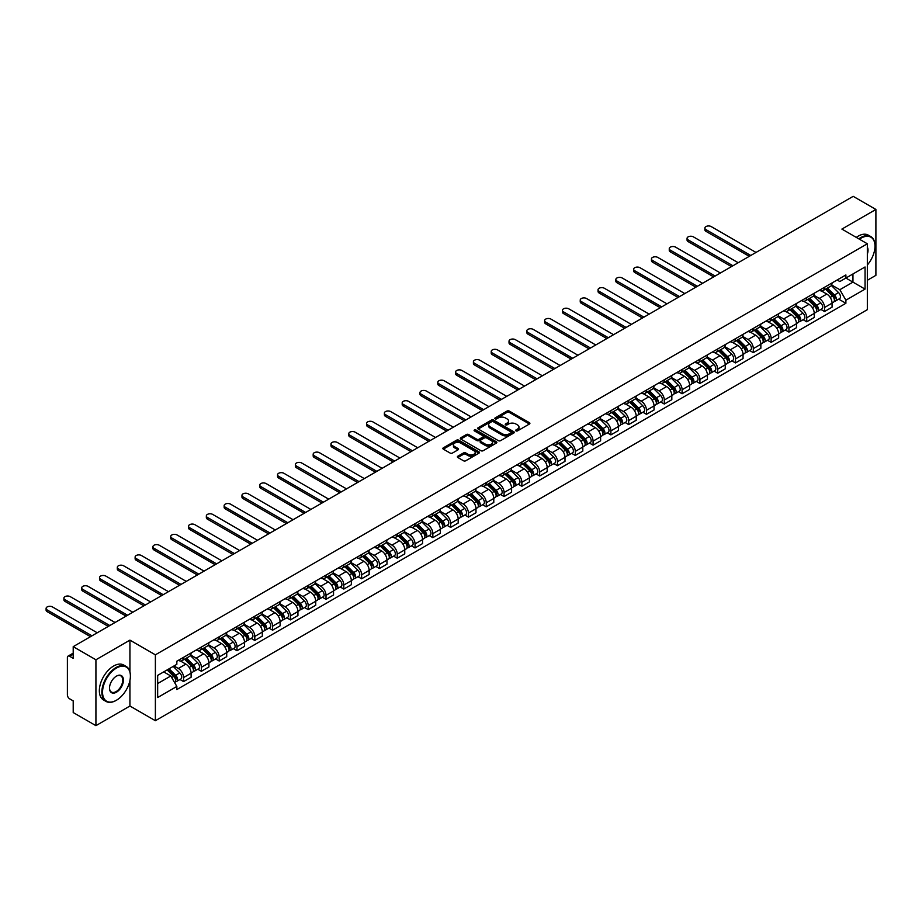 <?xml version="1.0" encoding="UTF-8"?>
<svg xmlns="http://www.w3.org/2000/svg" width="922" height="922" viewBox="0 0 922 922"><rect width="100%" height="100%" fill="white"/><g stroke="black" fill="none" stroke-linecap="round" stroke-linejoin="round"><path stroke-width="1.38" d="M515.963 430.874A1.106 0.645 0 0 0 517.53 430.874L529.435 424.005A1.579 0.91 0 0 0 529.896 423.348A1.579 0.91 0 0 0 529.435 422.702L509.267 411.062A1.579 0.91 0 0 0 507.031 411.062L495.126 417.931A1.106 0.645 0 0 0 496.693 418.842L498.226 417.954A5.071 2.927 0 0 1 505.406 417.954L507.077 418.922A5.071 2.927 0 0 1 508.564 420.997A5.071 2.927 0 0 1 507.077 423.06L505.544 423.947A1.106 0.645 0 0 0 507.112 424.858L508.644 423.97A5.071 2.927 0 0 1 515.824 423.97L517.496 424.938A5.071 2.927 0 0 1 518.982 427.013A5.071 2.927 0 0 1 517.496 429.076L515.963 429.963A1.106 0.645 0 0 0 515.963 430.874L515.963 429.963M457.842 456.206A1.579 0.91 0 0 0 457.381 456.863A1.579 0.91 0 0 0 457.842 457.508L463.501 460.77A1.579 0.91 0 0 0 465.748 460.77L478.967 453.14A1.579 0.91 0 0 0 479.428 452.495A1.579 0.91 0 0 0 478.967 451.849L458.799 440.197A1.579 0.91 0 0 0 456.551 440.197L443.332 447.838A1.579 0.91 0 0 0 442.871 448.484A1.579 0.91 0 0 0 443.332 449.129L450.167 453.071A1.579 0.91 0 0 0 452.414 453.071L458.073 449.809A1.579 0.91 0 0 0 458.534 449.164A1.579 0.91 0 0 0 458.073 448.518L454.684 446.559A4.241 2.443 0 0 1 453.44 444.83A4.241 2.443 0 0 1 456.056 442.572A4.241 2.443 0 0 1 460.677 443.102L473.954 450.766A4.241 2.443 0 0 1 475.187 452.495A4.241 2.443 0 0 1 472.571 454.753A4.241 2.443 0 0 1 467.961 454.223L465.748 452.944A1.579 0.91 0 0 0 463.501 452.944L457.842 456.206L457.842 457.508M155.38 654.827L129.933 640.133L95.923 659.772L73.207 646.656L853.184 196.34L875.9 209.455L841.89 229.082L867.337 243.777L155.38 654.827L155.38 720.716L867.337 309.677L867.337 243.777M498.341 440.658A1.579 0.91 0 0 0 500.588 440.658L513.808 433.017A1.579 0.91 0 0 0 514.269 432.372A1.579 0.91 0 0 0 513.808 431.727L493.639 420.086A1.579 0.91 0 0 0 491.403 420.086L478.184 427.716A1.579 0.91 0 0 0 477.711 428.361A1.579 0.91 0 0 0 478.184 429.018L498.341 440.658M474.761 431.116A1.106 0.645 0 0 1 475.879 431.266L496.359 443.09L483.163 450.708A1.579 0.91 0 0 1 480.927 450.708L460.758 439.068L460.758 437.777A1.579 0.91 0 0 0 460.297 438.423A1.579 0.91 0 0 0 460.758 439.068M460.758 437.777L466.417 434.516A1.579 0.91 0 0 1 468.653 434.516L476.835 439.229A1.579 0.91 0 0 0 479.071 439.229L482.828 437.063A1.579 0.91 0 0 0 483.289 436.417A1.579 0.91 0 0 0 482.828 435.772L474.311 430.851A1.106 0.645 0 0 1 475.879 429.952L496.382 441.788A1.579 0.91 0 0 1 496.843 442.433A1.579 0.91 0 0 1 496.382 443.079L496.382 441.788M95.923 659.772L95.923 725.66L73.207 712.545L73.207 700.881L69.669 698.841A3.227 1.867 -120 0 1 67.387 694.888L67.387 657.593A3.227 1.867 -120 0 1 68.055 656.118L73.207 653.145M867.337 280.288L875.9 275.344L875.9 209.455M95.923 725.66L129.933 706.022L155.38 720.716M73.207 646.656L73.207 658.32L69.669 656.28A3.227 1.867 -120 0 0 68.055 656.118M824.545 287.272A7.422 4.287 60 0 1 823 290.603L830.538 286.258A7.422 4.287 -120 0 0 832.07 282.927M813.849 295.271L819.289 298.405A7.422 4.287 60 0 1 824.545 307.499L832.07 303.154A7.422 4.287 -120 0 0 826.827 294.06L821.433 290.949M832.07 303.154L832.07 307.176L824.545 311.521L820.926 309.435M823 290.603A7.422 4.287 60 0 1 819.347 290.269M824.545 307.499L824.545 311.521M806.738 297.552A7.422 4.287 60 0 1 805.194 300.883L812.731 296.538A7.422 4.287 -120 0 0 814.264 293.208M803.12 319.715L806.738 321.801L814.264 317.456L814.264 313.434A7.422 4.287 -120 0 0 809.02 304.341L803.627 301.229M805.194 300.883A7.422 4.287 60 0 1 801.541 300.549M796.043 305.551L801.483 308.686A7.422 4.287 60 0 1 806.738 317.779L806.738 321.801M788.932 307.833A7.422 4.287 60 0 1 787.388 311.163L794.925 306.819A7.422 4.287 -120 0 0 796.458 303.476M785.325 329.995L788.932 332.081L796.47 327.725L796.47 323.714A7.422 4.287 -120 0 0 791.214 314.621L785.821 311.509M787.388 311.163A7.422 4.287 60 0 1 783.735 310.829M778.237 315.831L783.677 318.966A7.422 4.287 60 0 1 788.932 328.059L788.932 332.081M771.126 318.113A7.422 4.287 60 0 1 769.593 321.444L777.119 317.099A7.422 4.287 -120 0 0 778.664 313.757M767.519 340.276L771.126 342.362L778.664 338.005L778.664 333.995A7.422 4.287 -120 0 0 773.408 324.901L768.014 321.79M769.593 321.444A7.422 4.287 60 0 1 765.928 321.11M760.431 326.1L765.882 329.246A7.422 4.287 60 0 1 771.126 338.339L771.126 342.362M753.32 328.393A7.422 4.287 60 0 1 751.787 331.724L759.313 327.368A7.422 4.287 -120 0 0 760.857 324.037M749.713 350.556L753.32 352.642L760.857 348.286L760.857 344.275A7.422 4.287 -120 0 0 755.602 335.182L750.208 332.058M751.787 331.724A7.422 4.287 60 0 1 748.134 331.39M742.636 336.38L748.076 339.527A7.422 4.287 60 0 1 753.32 348.62L753.32 352.642M735.514 338.674A7.422 4.287 60 0 1 733.981 342.004L741.507 337.648A7.422 4.287 -120 0 0 743.051 334.317M731.907 360.836L735.514 362.922L743.051 358.566L743.051 354.544A7.422 4.287 -120 0 0 737.796 345.45L732.414 342.339M733.981 342.004A7.422 4.287 60 0 1 730.328 341.67M724.83 346.66L730.27 349.807A7.422 4.287 60 0 1 735.514 358.9L735.514 362.922M717.708 348.942A7.422 4.287 60 0 1 716.175 352.285L723.712 347.928A7.422 4.287 -120 0 0 725.245 344.598M714.101 371.117L717.708 373.203L725.245 368.846L725.245 364.824A7.422 4.287 -120 0 0 720.001 355.731L714.608 352.619M716.175 352.285A7.422 4.287 60 0 1 712.522 351.95M707.024 356.941L712.464 360.087A7.422 4.287 60 0 1 717.708 369.18L717.708 373.203M699.913 359.223A7.422 4.287 60 0 1 698.369 362.565L705.906 358.209A7.422 4.287 -120 0 0 707.439 354.878M696.294 381.397L699.913 383.471L707.439 379.126L707.439 375.104A7.422 4.287 -120 0 0 702.195 366.011L696.802 362.899M698.369 362.565A7.422 4.287 60 0 1 694.715 362.231M689.218 367.221L694.658 370.367A7.422 4.287 60 0 1 699.913 379.461L699.913 383.471M682.107 369.503A7.422 4.287 60 0 1 680.563 372.845L688.1 368.489A7.422 4.287 -120 0 0 689.633 365.158M678.488 391.666L682.107 393.752L689.633 389.407L689.633 385.384A7.422 4.287 -120 0 0 684.389 376.291L678.995 373.18M680.563 372.845A7.422 4.287 60 0 1 676.909 372.5M671.412 377.501L676.852 380.648A7.422 4.287 60 0 1 682.107 389.741L682.107 393.752M664.301 379.783A7.422 4.287 60 0 1 662.757 383.114L670.294 378.769A7.422 4.287 -120 0 0 671.827 375.438M660.682 401.946L664.301 404.032L671.827 399.687L671.827 395.665A7.422 4.287 -120 0 0 666.583 386.572L661.189 383.46M662.757 383.114A7.422 4.287 60 0 1 659.103 382.78M653.606 387.782L659.046 390.928A7.422 4.287 60 0 1 664.301 400.021L664.301 404.032M646.495 390.064A7.422 4.287 60 0 1 644.962 393.394L652.488 389.049A7.422 4.287 -120 0 0 654.032 385.719M642.888 412.226L646.495 414.312L654.032 409.967L654.032 405.945A7.422 4.287 -120 0 0 648.777 396.852L643.383 393.74M644.962 393.394A7.422 4.287 60 0 1 641.297 393.06M635.8 398.062L641.239 401.197A7.422 4.287 60 0 1 646.495 410.29L646.495 414.312M628.689 400.344A7.422 4.287 60 0 1 627.156 403.675L634.682 399.33A7.422 4.287 -120 0 0 636.226 395.999M625.081 422.507L628.689 424.593L636.226 420.248L636.226 416.225A7.422 4.287 -120 0 0 630.971 407.132L625.577 404.02M627.156 403.675A7.422 4.287 60 0 1 623.503 403.34M618.005 408.342L623.445 411.477A7.422 4.287 60 0 1 628.689 420.57L628.689 424.593M610.883 410.624A7.422 4.287 60 0 1 609.35 413.955L616.876 409.61A7.422 4.287 -120 0 0 618.42 406.279M607.275 432.787L610.883 434.873L618.42 430.528L618.42 426.506A7.422 4.287 -120 0 0 613.165 417.412L607.771 414.301M609.35 413.955A7.422 4.287 60 0 1 605.696 413.621M600.199 418.623L605.639 421.757A7.422 4.287 60 0 1 610.883 430.851L610.883 434.873M593.077 420.905A7.422 4.287 60 0 1 591.544 424.235L599.081 419.89A7.422 4.287 -120 0 0 600.614 416.56M589.469 443.067L593.077 445.153L600.614 440.808L600.614 436.786A7.422 4.287 -120 0 0 595.358 427.693L589.976 424.581M591.544 424.235A7.422 4.287 60 0 1 587.89 423.901M582.393 428.903L587.833 432.038A7.422 4.287 60 0 1 593.077 441.131L593.077 445.153M575.27 431.185A7.422 4.287 60 0 1 573.738 434.516L581.275 430.171A7.422 4.287 -120 0 0 582.808 426.84M571.663 453.347L575.282 455.433L582.808 451.089L582.808 447.066A7.422 4.287 -120 0 0 577.564 437.973L572.17 434.861M573.738 434.516A7.422 4.287 60 0 1 570.084 434.181M564.587 439.183L570.027 442.318A7.422 4.287 60 0 1 575.282 451.411L575.282 455.433M557.476 441.465A7.422 4.287 60 0 1 555.931 444.796L563.469 440.451A7.422 4.287 -120 0 0 565.002 437.109M553.857 463.628L557.476 465.714L565.002 461.357L565.002 457.347A7.422 4.287 -120 0 0 559.758 448.253L554.364 445.142M555.931 444.796A7.422 4.287 60 0 1 552.278 444.462M546.781 449.452L552.22 452.598A7.422 4.287 60 0 1 557.476 461.692L557.476 465.714M539.67 451.745A7.422 4.287 60 0 1 538.125 455.076L545.663 450.731A7.422 4.287 -120 0 0 547.195 447.389M536.051 473.908L539.67 475.994L547.195 471.638L547.195 467.627A7.422 4.287 -120 0 0 541.952 458.534L536.558 455.422M538.125 455.076A7.422 4.287 60 0 1 534.472 454.742M528.974 459.732L534.414 462.879A7.422 4.287 60 0 1 539.67 471.972L539.67 475.994M521.864 462.026A7.422 4.287 60 0 1 520.319 465.356L527.857 461A7.422 4.287 -120 0 0 529.389 457.669M518.256 484.188L521.864 486.274L529.401 481.918L529.401 477.907A7.422 4.287 -120 0 0 524.145 468.814L518.752 465.691M520.319 465.356A7.422 4.287 60 0 1 516.666 465.022M511.168 470.013L516.608 473.159A7.422 4.287 60 0 1 521.864 482.252L521.864 486.274M504.057 472.306A7.422 4.287 60 0 1 502.525 475.637L510.05 471.28A7.422 4.287 -120 0 0 511.595 467.95M500.45 494.469L504.057 496.555L511.595 492.198L511.595 488.176A7.422 4.287 -120 0 0 506.339 479.083L500.946 475.971M502.525 475.637A7.422 4.287 60 0 1 498.86 475.303M493.362 480.293L498.814 483.439A7.422 4.287 60 0 1 504.057 492.532L504.057 496.555M486.251 482.575A7.422 4.287 60 0 1 484.718 485.917L492.244 481.561A7.422 4.287 -120 0 0 493.789 478.23M482.644 504.749L486.251 506.823L493.789 502.478L493.789 498.456A7.422 4.287 -120 0 0 488.533 489.363L483.14 486.251M484.718 485.917A7.422 4.287 60 0 1 481.065 485.583M475.568 490.573L481.007 493.719A7.422 4.287 60 0 1 486.251 502.813L486.251 506.823M468.445 492.855A7.422 4.287 60 0 1 466.912 496.197L474.438 491.841A7.422 4.287 -120 0 0 475.983 488.51M464.838 515.018L468.445 517.104L475.983 512.759L475.983 508.737A7.422 4.287 -120 0 0 470.727 499.643L465.345 496.532M466.912 496.197A7.422 4.287 60 0 1 463.259 495.863M457.761 500.853L463.201 504A7.422 4.287 60 0 1 468.445 513.093L468.445 517.104M450.639 503.135A7.422 4.287 60 0 1 449.106 506.466L456.644 502.121A7.422 4.287 -120 0 0 458.176 498.79M447.032 525.298L450.639 527.384L458.176 523.039L458.176 519.017A7.422 4.287 -120 0 0 452.921 509.924L447.539 506.812M449.106 506.466A7.422 4.287 60 0 1 445.453 506.132M439.955 511.134L445.395 514.28A7.422 4.287 60 0 1 450.639 523.373L450.639 527.384M432.844 513.416A7.422 4.287 60 0 1 431.3 516.746L438.837 512.402A7.422 4.287 -120 0 0 440.37 509.071M429.226 535.578L432.844 537.664L440.37 533.319L440.37 529.297A7.422 4.287 -120 0 0 435.126 520.204L429.733 517.092M431.3 516.746A7.422 4.287 60 0 1 427.647 516.412M422.149 521.414L427.589 524.549A7.422 4.287 60 0 1 432.844 533.642L432.844 537.664M415.038 523.696A7.422 4.287 60 0 1 413.494 527.027L421.031 522.682A7.422 4.287 -120 0 0 422.564 519.351M411.419 545.859L415.038 547.945L422.564 543.6L422.564 539.577A7.422 4.287 -120 0 0 417.32 530.484L411.927 527.372M413.494 527.027A7.422 4.287 60 0 1 409.841 526.692M404.343 531.694L409.783 534.829A7.422 4.287 60 0 1 415.038 543.922L415.038 547.945M397.232 533.976A7.422 4.287 60 0 1 395.688 537.307L403.225 532.962A7.422 4.287 -120 0 0 404.758 529.631M393.613 556.139L397.232 558.225L404.758 553.88L404.758 549.858A7.422 4.287 -120 0 0 399.514 540.765L394.12 537.653M395.688 537.307A7.422 4.287 60 0 1 392.034 536.973M386.537 541.975L391.977 545.109A7.422 4.287 60 0 1 397.232 554.203L397.232 558.225M379.426 544.257A7.422 4.287 60 0 1 377.893 547.587L385.419 543.242A7.422 4.287 -120 0 0 386.963 539.912M375.819 566.419L379.426 568.505L386.963 564.16L386.963 560.138A7.422 4.287 -120 0 0 381.708 551.045L376.314 547.933M377.893 547.587A7.422 4.287 60 0 1 374.228 547.253M368.731 552.255L374.171 555.39A7.422 4.287 60 0 1 379.426 564.483L379.426 568.505M361.62 554.537A7.422 4.287 60 0 1 360.087 557.868L367.613 553.523A7.422 4.287 -120 0 0 369.157 550.192M358.013 576.699L361.62 578.786L369.157 574.441L369.157 570.418A7.422 4.287 -120 0 0 363.902 561.325L358.508 558.213M360.087 557.868A7.422 4.287 60 0 1 356.434 557.533M350.936 562.535L356.376 565.67A7.422 4.287 60 0 1 361.62 574.763L361.62 578.786M343.814 564.817A7.422 4.287 60 0 1 342.281 568.148L349.807 563.803A7.422 4.287 -120 0 0 351.351 560.461M340.206 586.98L343.814 589.066L351.351 584.721L351.351 580.699A7.422 4.287 -120 0 0 346.096 571.605L340.702 568.494M342.281 568.148A7.422 4.287 60 0 1 338.628 567.814M333.13 572.816L338.57 575.95A7.422 4.287 60 0 1 343.814 585.044L343.814 589.066M326.008 575.098A7.422 4.287 60 0 1 324.475 578.428L332.012 574.083A7.422 4.287 -120 0 0 333.545 570.741M322.4 597.26L326.008 599.346L333.545 594.99L333.545 590.979A7.422 4.287 -120 0 0 328.29 581.886L322.907 578.774M324.475 578.428A7.422 4.287 60 0 1 320.821 578.094M315.324 583.084L320.764 586.231A7.422 4.287 60 0 1 326.008 595.324L326.008 599.346M308.202 585.378A7.422 4.287 60 0 1 306.669 588.709L314.206 584.364A7.422 4.287 -120 0 0 315.739 581.021M304.594 607.54L308.202 609.626L315.739 605.27L315.739 601.259A7.422 4.287 -120 0 0 310.495 592.166L305.101 589.043M306.669 588.709A7.422 4.287 60 0 1 303.015 588.374M297.518 593.365L302.958 596.511A7.422 4.287 60 0 1 308.202 605.604L308.202 609.626M290.407 595.658A7.422 4.287 60 0 1 288.863 598.989L296.4 594.632A7.422 4.287 -120 0 0 297.933 591.302M286.788 617.821L290.407 619.907L297.933 615.55L297.933 611.54A7.422 4.287 -120 0 0 292.689 602.435L287.295 599.323M288.863 598.989A7.422 4.287 60 0 1 285.209 598.655M279.712 603.645L285.152 606.791A7.422 4.287 60 0 1 290.407 615.884L290.407 619.907M272.601 605.938A7.422 4.287 60 0 1 271.056 609.269L278.594 604.913A7.422 4.287 -120 0 0 280.127 601.582M268.982 628.101L272.601 630.187L280.127 625.831L280.127 621.808A7.422 4.287 -120 0 0 274.883 612.715L269.489 609.603M271.056 609.269A7.422 4.287 60 0 1 267.403 608.935M261.906 613.925L267.345 617.072A7.422 4.287 60 0 1 272.601 626.165L272.601 630.187M254.795 616.207A7.422 4.287 60 0 1 253.25 619.549L260.788 615.193A7.422 4.287 -120 0 0 262.321 611.862M251.187 638.381L254.795 640.456L262.321 636.111L262.321 632.089A7.422 4.287 -120 0 0 257.077 622.995L251.683 619.884M253.25 619.549A7.422 4.287 60 0 1 249.597 619.215M244.1 624.206L249.539 627.352A7.422 4.287 60 0 1 254.795 636.445L254.795 640.456M236.989 626.487A7.422 4.287 60 0 1 235.456 629.83L242.982 625.473A7.422 4.287 -120 0 0 244.526 622.143M233.381 648.65L236.989 650.736L244.526 646.391L244.526 642.369A7.422 4.287 -120 0 0 239.271 633.276L233.877 630.164M235.456 629.83A7.422 4.287 60 0 1 231.791 629.484M226.293 634.486L231.733 637.632A7.422 4.287 60 0 1 236.989 646.725L236.989 650.736M219.182 636.768A7.422 4.287 60 0 1 217.65 640.099L225.175 635.754A7.422 4.287 -120 0 0 226.72 632.423M215.575 658.93L219.182 661.016L226.72 656.671L226.72 652.649A7.422 4.287 -120 0 0 221.464 643.556L216.071 640.444M217.65 640.099A7.422 4.287 60 0 1 213.996 639.764M208.499 644.766L213.939 647.912A7.422 4.287 60 0 1 219.182 657.006L219.182 661.016M201.376 647.048A7.422 4.287 60 0 1 199.844 650.379L207.369 646.034A7.422 4.287 -120 0 0 208.914 642.703M197.769 669.211L201.376 671.297L208.914 666.952L208.914 662.93A7.422 4.287 -120 0 0 203.658 653.836L198.276 650.725M199.844 650.379A7.422 4.287 60 0 1 196.19 650.045M190.693 655.046L196.132 658.181A7.422 4.287 60 0 1 201.376 667.274L201.376 671.297M183.57 657.328A7.422 4.287 60 0 1 182.037 660.659L189.575 656.314A7.422 4.287 -120 0 0 191.108 652.983M179.963 679.491L183.57 681.577L191.108 677.232L191.108 673.21A7.422 4.287 -120 0 0 185.852 664.117L180.47 661.005M182.037 660.659A7.422 4.287 60 0 1 178.384 660.325M173.993 665.961L178.326 668.462A7.422 4.287 60 0 1 183.57 677.555L183.57 681.577M837.153 279.988L839.838 281.544L865.055 266.977L852.954 273.961L852.954 282.132L839.838 289.715L831.656 284.99M157.662 683.559L170.789 675.976L176.84 686.452L157.662 697.528L157.662 675.388L176.84 664.313L176.84 661.212L845.889 274.952L845.889 278.052L865.055 289.116L845.889 300.192L839.838 289.715M865.055 266.977L865.055 289.116M176.84 686.452L176.84 689.552L845.889 303.28L845.889 300.192M129.933 640.133L129.933 671.838M129.933 680.459L129.933 706.022M170.789 675.976L163.713 671.896M838.732 299.154L845.889 303.28M516.401 431.023L517.496 430.401A5.071 2.927 0 0 0 518.982 428.327L518.982 427.013M508.564 420.997L508.564 422.311A5.071 2.927 0 0 1 507.077 424.385L505.982 425.019M529.412 424.016L509.267 412.388A1.579 0.91 0 0 0 507.031 412.388L495.563 419.003M513.785 433.04L493.639 421.4A1.579 0.91 0 0 0 491.403 421.4L478.195 429.03L478.184 427.716M511.007 432.833A1.106 0.645 0 0 0 511.007 431.922L493.305 421.7A1.106 0.645 0 0 0 491.737 421.7L490.112 422.645A5.071 2.927 0 0 0 488.625 424.708A5.071 2.927 0 0 0 490.112 426.782L502.213 433.766A5.071 2.927 0 0 0 509.382 433.766L511.007 432.833L511.007 434.147A1.106 0.645 0 0 0 511.33 433.697L511.33 432.372M488.625 424.708L488.625 426.033A5.071 2.927 0 0 0 490.112 428.096L490.112 426.782M511.007 434.147L509.382 435.08A5.071 2.927 0 0 1 502.213 435.08L490.112 428.096M460.781 439.079L466.417 435.829L466.417 434.516M483.289 436.417L483.289 437.731A1.579 0.91 0 0 1 482.828 438.388L479.071 440.555A1.579 0.91 0 0 1 476.835 440.555L468.653 435.829A1.579 0.91 0 0 0 466.417 435.829M485.318 444.127A4.241 2.443 0 0 0 489.939 444.658A4.241 2.443 0 0 0 492.555 442.399A4.241 2.443 0 0 0 491.311 440.67L486.632 437.973A1.579 0.91 0 0 0 484.396 437.973L480.639 440.14A1.579 0.91 0 0 0 480.178 440.785A1.579 0.91 0 0 0 480.639 441.431L485.318 444.127L485.318 445.453A4.241 2.443 0 0 0 489.939 445.983A4.241 2.443 0 0 0 492.555 443.724L492.555 442.399M480.178 440.785L480.178 442.099A1.579 0.91 0 0 0 480.639 442.744L480.639 441.431M485.318 445.453L480.639 442.744M475.187 452.495L475.187 453.808A4.241 2.443 0 0 1 472.571 456.067A4.241 2.443 0 0 1 467.961 455.537L465.748 454.258A1.579 0.91 0 0 0 463.501 454.258L457.865 457.519M453.44 444.83L453.44 446.144A4.241 2.443 0 0 0 454.684 447.873L454.684 446.559M458.073 448.518L458.073 449.809L454.684 447.873M478.944 453.151L458.799 441.523A1.579 0.91 0 0 0 456.551 441.523L443.355 449.141M825.501 289.162L832.508 296.089A4.034 2.328 60 0 1 833.58 302.128L832.07 303.004M826.896 290.545L829.869 292.262M756.005 252.444L711.208 226.582A3.711 2.144 -0 0 0 707.162 226.12A3.711 2.144 -0 0 0 704.869 228.103A3.711 2.144 -0 0 0 705.952 229.613L750.75 255.475M826.273 288.713L833.961 296.296A1.936 1.118 60 0 1 834.468 299.201A1.936 1.118 60 0 1 834.295 299.27M827.437 288.044L834.456 294.959A4.034 2.328 60 0 1 835.516 301.01A4.034 2.328 60 0 1 834.295 301.148M831.367 285.486L838.559 292.585A4.034 2.328 60 0 1 839.631 298.636L835.516 301.01M749.275 256.339L705.952 231.33A3.711 2.144 180 0 1 704.869 229.809L704.869 228.103M807.695 299.443L814.714 306.358A4.034 2.328 60 0 1 815.774 312.408L814.264 313.284M809.09 300.826L812.063 302.543M738.199 262.724L693.402 236.862A3.711 2.144 -0 0 0 689.356 236.401A3.711 2.144 -0 0 0 687.063 238.383A3.711 2.144 -0 0 0 688.158 239.893L732.944 265.755M808.467 298.993L816.154 306.577A1.936 1.118 60 0 1 816.662 309.481A1.936 1.118 60 0 1 816.489 309.55M809.631 298.325L816.65 305.24A4.034 2.328 60 0 1 817.71 311.29A4.034 2.328 60 0 1 816.489 311.417M813.561 295.766L820.753 302.865A4.034 2.328 60 0 1 821.825 308.916L817.71 311.29M731.469 266.619L688.158 241.61A3.711 2.144 180 0 1 687.063 240.089L687.063 238.383M789.889 309.723L796.908 316.638A4.034 2.328 60 0 1 797.968 322.688L796.458 323.564M791.283 311.106L794.257 312.823M720.393 273.004L675.596 247.142A3.711 2.144 -0 0 0 671.55 246.681A3.711 2.144 -0 0 0 669.257 248.663A3.711 2.144 -0 0 0 670.352 250.173L715.149 276.035M790.673 309.273L798.348 316.845A1.936 1.118 60 0 1 798.855 319.75A1.936 1.118 60 0 1 798.683 319.83M791.825 308.605L798.844 315.52A4.034 2.328 60 0 1 799.904 321.571A4.034 2.328 60 0 1 798.694 321.697M795.755 306.046L802.958 313.146A4.034 2.328 60 0 1 804.019 319.196L799.904 321.571M713.663 276.888L670.352 251.89A3.711 2.144 180 0 1 669.257 250.369L669.257 248.663M772.083 320.003L779.102 326.918A4.034 2.328 60 0 1 780.162 332.969L778.664 333.845M773.489 321.386L776.462 323.103M702.587 283.285L657.789 257.422A3.711 2.144 -0 0 0 653.744 256.961A3.711 2.144 -0 0 0 651.451 258.932A3.711 2.144 -0 0 0 652.546 260.453L697.343 286.316M772.867 319.554L780.542 327.126A1.936 1.118 60 0 1 781.049 330.03A1.936 1.118 60 0 1 780.876 330.099M774.031 318.885L781.038 325.8A4.034 2.328 60 0 1 782.098 331.851A4.034 2.328 60 0 1 780.888 331.978M777.949 316.327L785.152 323.426A4.034 2.328 60 0 1 786.212 329.477L782.098 331.851M695.856 287.168L652.546 262.171A3.711 2.144 180 0 1 651.451 260.649L651.451 258.932M867.337 264.983A19.696 11.364 120 0 0 874.99 246.22A19.696 11.364 120 0 0 861.067 238.176A19.696 11.364 120 0 0 859.442 239.224M858.797 238.844A20.18 11.652 -60 0 1 860.722 237.588A20.18 11.652 -60 0 1 870.806 236.585A20.18 11.652 -60 0 1 874.99 245.828A20.18 11.652 -60 0 1 874.99 246.024M867.337 247.154A9.842 5.682 -60 0 1 867.337 254.115M856.284 237.403A20.18 11.652 -60 0 1 858.209 236.136A20.18 11.652 -60 0 1 868.293 235.145L870.806 236.585M116.126 700.42L116.46 700.224A19.696 11.364 120 0 0 130.394 676.114A19.696 11.364 120 0 0 116.46 668.07A19.696 11.364 120 0 0 102.538 692.192A19.696 11.364 120 0 0 116.46 700.224L116.126 700.42A20.18 11.652 -60 0 1 106.03 701.423A20.18 11.652 -60 0 1 102.941 685.253A20.18 11.652 -60 0 1 116.126 667.482A20.18 11.652 -60 0 1 126.21 666.479A20.18 11.652 -60 0 1 130.394 675.711A20.18 11.652 -60 0 1 130.394 675.918M116.46 676.114L116.46 676.114A9.842 5.682 -60 0 1 123.433 680.125A9.842 5.682 -60 0 1 116.46 692.192A9.842 5.682 -60 0 1 109.499 688.169A9.842 5.682 -60 0 1 116.46 676.114L116.46 676.114M109.511 687.962A9.358 5.405 120 0 0 111.447 692.053A9.358 5.405 120 0 0 116.126 691.592A9.358 5.405 120 0 0 122.234 683.34A9.358 5.405 120 0 0 120.805 675.849A9.358 5.405 120 0 0 116.287 676.206M106.03 701.423L103.529 699.971A20.18 11.652 -60 0 1 100.429 683.801A20.18 11.652 -60 0 1 113.613 666.03A20.18 11.652 -60 0 1 123.698 665.027L126.21 666.479M754.277 330.283L761.295 337.198A4.034 2.328 60 0 1 762.356 343.249L760.857 344.125M755.683 331.666L758.656 333.372M684.781 293.565L639.995 267.703A3.711 2.144 -0 0 0 635.938 267.242A3.711 2.144 -0 0 0 633.656 269.212A3.711 2.144 -0 0 0 634.739 270.734L679.537 296.596M755.06 329.834L762.736 337.406A1.936 1.118 60 0 1 763.255 340.31A1.936 1.118 60 0 1 763.07 340.379M756.224 329.166L763.232 336.081A4.034 2.328 60 0 1 764.303 342.131A4.034 2.328 60 0 1 763.082 342.258M760.143 326.607L767.346 333.706A4.034 2.328 60 0 1 768.406 339.757L764.303 342.131M678.05 297.449L634.739 272.451A3.711 2.144 180 0 1 633.656 270.93L633.656 269.212M736.471 340.564L743.489 347.479A4.034 2.328 60 0 1 744.55 353.529L743.051 354.394M737.877 341.935L740.85 343.652M666.986 303.845L622.189 277.983A3.711 2.144 -0 0 0 618.143 277.522A3.711 2.144 -0 0 0 615.85 279.493A3.711 2.144 -0 0 0 616.933 281.014L661.731 306.876M737.254 340.114L744.93 347.686A1.936 1.118 60 0 1 745.449 350.591A1.936 1.118 60 0 1 745.264 350.66M738.418 339.446L745.425 346.361A4.034 2.328 60 0 1 746.497 352.411A4.034 2.328 60 0 1 745.276 352.538M742.337 336.887L749.54 343.987A4.034 2.328 60 0 1 750.6 350.037L746.497 352.411M660.244 307.729L616.933 282.72A3.711 2.144 180 0 1 615.85 281.21L615.85 279.493M718.676 350.844L725.683 357.759A4.034 2.328 60 0 1 726.755 363.81L725.245 364.674M720.07 352.216L723.044 353.933M649.18 314.125L604.383 288.263A3.711 2.144 -0 0 0 600.337 287.791A3.711 2.144 -0 0 0 598.044 289.773A3.711 2.144 -0 0 0 599.127 291.294L643.925 317.156M719.448 350.395L727.135 357.967A1.936 1.118 60 0 1 727.642 360.871A1.936 1.118 60 0 1 727.47 360.94M720.612 349.715L727.631 356.641A4.034 2.328 60 0 1 728.691 362.692A4.034 2.328 60 0 1 727.47 362.819M724.542 347.168L731.734 354.267A4.034 2.328 60 0 1 732.794 360.318L728.691 362.692M642.438 318.009L599.127 293A3.711 2.144 180 0 1 598.044 291.49L598.044 289.773M700.87 361.124L707.877 368.039A4.034 2.328 60 0 1 708.949 374.09L707.439 374.954M702.264 362.496L705.238 364.213M631.374 324.406L586.576 298.544A3.711 2.144 -0 0 0 582.531 298.071A3.711 2.144 -0 0 0 580.238 300.053A3.711 2.144 -0 0 0 581.321 301.575L626.119 327.437M701.642 360.675L709.329 368.247A1.936 1.118 60 0 1 709.836 371.151A1.936 1.118 60 0 1 709.663 371.22M702.806 359.995L709.825 366.921A4.034 2.328 60 0 1 710.885 372.972A4.034 2.328 60 0 1 709.663 373.099M706.736 357.448L713.928 364.547A4.034 2.328 60 0 1 714.999 370.598L710.885 372.972M624.643 328.29L581.321 303.28A3.711 2.144 180 0 1 580.238 301.771L580.238 300.053M683.064 371.393L690.071 378.32A4.034 2.328 60 0 1 691.143 384.37L689.633 385.235M684.458 372.776L687.432 374.493M613.568 334.686L568.77 308.824A3.711 2.144 -0 0 0 564.725 308.351A3.711 2.144 -0 0 0 562.432 310.334A3.711 2.144 -0 0 0 563.515 311.855L608.313 337.717M683.836 370.955L691.523 378.527A1.936 1.118 60 0 1 692.03 381.431A1.936 1.118 60 0 1 691.857 381.501M685 370.275L692.019 377.202A4.034 2.328 60 0 1 693.079 383.252A4.034 2.328 60 0 1 691.857 383.379M688.93 367.728L696.122 374.828A4.034 2.328 60 0 1 697.193 380.878L693.079 383.252M606.837 338.57L563.515 313.561A3.711 2.144 180 0 1 562.432 312.051L562.432 310.334M665.258 381.673L672.276 388.6A4.034 2.328 60 0 1 673.337 394.651L671.827 395.515M666.652 383.056L669.626 384.774M595.762 344.966L550.964 319.104A3.711 2.144 -0 0 0 546.919 318.632A3.711 2.144 -0 0 0 544.625 320.614A3.711 2.144 -0 0 0 545.72 322.135L590.518 347.997M666.03 381.224L673.717 388.807A1.936 1.118 60 0 1 674.224 391.712A1.936 1.118 60 0 1 674.051 391.781M667.194 380.555L674.213 387.482A4.034 2.328 60 0 1 675.273 393.533A4.034 2.328 60 0 1 674.063 393.659M671.124 378.008L678.315 385.108A4.034 2.328 60 0 1 679.387 391.159L675.273 393.533M589.031 348.85L545.72 323.841A3.711 2.144 180 0 1 544.625 322.331L544.625 320.614M647.451 391.954L654.47 398.88A4.034 2.328 60 0 1 655.53 404.931L654.021 405.795M648.846 393.337L651.819 395.054M577.956 355.235L533.158 329.373A3.711 2.144 -0 0 0 529.113 328.912A3.711 2.144 -0 0 0 526.819 330.894A3.711 2.144 -0 0 0 527.914 332.404L572.712 358.266M648.235 391.504L655.911 399.088A1.936 1.118 60 0 1 656.418 401.992A1.936 1.118 60 0 1 656.245 402.061M649.388 390.836L656.406 397.762A4.034 2.328 60 0 1 657.467 403.801A4.034 2.328 60 0 1 656.257 403.94M653.318 388.289L660.521 395.388A4.034 2.328 60 0 1 661.581 401.439L657.467 403.801M571.225 359.131L527.914 334.121A3.711 2.144 180 0 1 526.819 332.612L526.819 330.894M629.645 402.234L636.664 409.161A4.034 2.328 60 0 1 637.724 415.211L636.226 416.076M631.051 403.617L634.025 405.334M560.15 365.515L515.352 339.653A3.711 2.144 -0 0 0 511.307 339.192A3.711 2.144 -0 0 0 509.025 341.175A3.711 2.144 -0 0 0 510.108 342.684L554.906 368.546M630.429 401.785L638.105 409.368A1.936 1.118 60 0 1 638.623 412.272A1.936 1.118 60 0 1 638.439 412.341M631.593 401.116L638.6 408.031A4.034 2.328 60 0 1 639.672 414.082A4.034 2.328 60 0 1 638.45 414.22M635.512 398.569L642.715 405.668A4.034 2.328 60 0 1 643.775 411.719L639.672 414.082M553.419 369.411L510.108 344.402A3.711 2.144 180 0 1 509.025 342.892L509.025 341.175M611.839 412.514L618.858 419.441A4.034 2.328 60 0 1 619.918 425.491L618.42 426.356M613.245 413.897L616.219 415.615M542.343 375.796L497.557 349.934A3.711 2.144 -0 0 0 493.512 349.473A3.711 2.144 -0 0 0 491.219 351.455A3.711 2.144 -0 0 0 492.302 352.965L537.1 378.827M612.623 412.065L620.299 419.648A1.936 1.118 60 0 1 620.817 422.553A1.936 1.118 60 0 1 620.633 422.622M613.787 411.396L620.794 418.311A4.034 2.328 60 0 1 621.866 424.362A4.034 2.328 60 0 1 620.644 424.5M617.705 408.838L624.909 415.949A4.034 2.328 60 0 1 625.969 421.988L621.866 424.362M535.613 379.691L492.302 354.682A3.711 2.144 180 0 1 491.219 353.161L491.219 351.455M594.045 422.795L601.052 429.71A4.034 2.328 60 0 1 602.112 435.76L600.614 436.636M595.439 424.178L598.413 425.895M524.549 386.076L479.751 360.214A3.711 2.144 -0 0 0 475.706 359.753A3.711 2.144 -0 0 0 473.412 361.735A3.711 2.144 -0 0 0 474.496 363.245L519.293 389.107M594.817 422.345L602.492 429.929A1.936 1.118 60 0 1 603.011 432.833A1.936 1.118 60 0 1 602.827 432.902M595.981 421.677L602.988 428.592A4.034 2.328 60 0 1 604.06 434.642A4.034 2.328 60 0 1 602.838 434.769M599.899 419.118L607.102 426.218A4.034 2.328 60 0 1 608.163 432.268L604.06 434.642M517.807 389.971L474.496 364.962A3.711 2.144 180 0 1 473.412 363.441L473.412 361.735M576.238 433.075L583.246 439.99A4.034 2.328 60 0 1 584.317 446.041L582.808 446.916M577.633 434.458L580.606 436.175M506.743 396.356L461.945 370.494A3.711 2.144 -0 0 0 457.9 370.033A3.711 2.144 -0 0 0 455.606 372.015A3.711 2.144 -0 0 0 456.69 373.525L501.487 399.387M577.011 432.625L584.698 440.209A1.936 1.118 60 0 1 585.205 443.102A1.936 1.118 60 0 1 585.032 443.182M578.175 431.957L585.193 438.872A4.034 2.328 60 0 1 586.254 444.923A4.034 2.328 60 0 1 585.032 445.049M582.105 429.398L589.296 436.498A4.034 2.328 60 0 1 590.357 442.548L586.254 444.923M500.001 400.252L456.69 375.242A3.711 2.144 180 0 1 455.606 373.721L455.606 372.015M558.432 443.355L565.44 450.27A4.034 2.328 60 0 1 566.511 456.321L565.002 457.197M559.827 444.738L562.8 446.455M488.937 406.637L444.139 380.774A3.711 2.144 -0 0 0 440.094 380.313A3.711 2.144 -0 0 0 437.8 382.296A3.711 2.144 -0 0 0 438.884 383.806L483.681 409.668M559.205 442.906L566.892 450.478A1.936 1.118 60 0 1 567.399 453.382A1.936 1.118 60 0 1 567.226 453.451M560.369 442.237L567.387 449.152A4.034 2.328 60 0 1 568.448 455.203A4.034 2.328 60 0 1 567.226 455.33M564.299 439.679L571.49 446.778A4.034 2.328 60 0 1 572.562 452.829L568.448 455.203M482.206 410.521L438.884 385.523A3.711 2.144 180 0 1 437.8 384.001L437.8 382.296M540.626 453.636L547.645 460.551A4.034 2.328 60 0 1 548.705 466.601L547.195 467.477M542.021 455.019L544.994 456.736M471.13 416.917L426.333 391.055A3.711 2.144 -0 0 0 422.288 390.594A3.711 2.144 -0 0 0 419.994 392.565A3.711 2.144 -0 0 0 421.089 394.086L465.875 419.948M541.398 453.186L549.086 460.758A1.936 1.118 60 0 1 549.593 463.662A1.936 1.118 60 0 1 549.42 463.731M542.562 452.518L549.581 459.433A4.034 2.328 60 0 1 550.641 465.483A4.034 2.328 60 0 1 549.42 465.61M546.492 449.959L553.684 457.058A4.034 2.328 60 0 1 554.756 463.109L550.641 465.483M464.4 420.801L421.089 395.803A3.711 2.144 180 0 1 419.994 394.282L419.994 392.565M522.82 463.916L529.839 470.831A4.034 2.328 60 0 1 530.899 476.881L529.389 477.757M524.215 465.299L527.188 467.005M453.324 427.197L408.527 401.335A3.711 2.144 -0 0 0 404.481 400.874A3.711 2.144 -0 0 0 402.188 402.845A3.711 2.144 -0 0 0 403.283 404.366L448.08 430.228M523.604 463.466L531.279 471.038A1.936 1.118 60 0 1 531.787 473.943A1.936 1.118 60 0 1 531.614 474.012M524.756 462.798L531.775 469.713A4.034 2.328 60 0 1 532.835 475.764A4.034 2.328 60 0 1 531.625 475.89M528.686 460.239L535.878 467.339A4.034 2.328 60 0 1 536.95 473.389L532.835 475.764M446.594 431.081L403.283 406.083A3.711 2.144 180 0 1 402.188 404.562L402.188 402.845M505.014 474.196L512.033 481.111A4.034 2.328 60 0 1 513.093 487.162L511.583 488.026M506.42 475.568L509.393 477.285M435.518 437.477L390.721 411.615A3.711 2.144 -0 0 0 386.675 411.143A3.711 2.144 -0 0 0 384.382 413.125A3.711 2.144 -0 0 0 385.477 414.646L430.274 440.509M505.798 473.747L513.473 481.319A1.936 1.118 60 0 1 513.98 484.223A1.936 1.118 60 0 1 513.808 484.292M506.962 473.067L513.969 479.993A4.034 2.328 60 0 1 515.029 486.044A4.034 2.328 60 0 1 513.819 486.171M510.88 470.52L518.083 477.619A4.034 2.328 60 0 1 519.144 483.67L515.029 486.044M428.788 441.361L385.477 416.352A3.711 2.144 180 0 1 384.382 414.842L384.382 413.125M487.208 484.476L494.227 491.391A4.034 2.328 60 0 1 495.287 497.442L493.789 498.306M488.614 485.848L491.587 487.565M417.712 447.758L372.914 421.896A3.711 2.144 -0 0 0 368.869 421.423A3.711 2.144 -0 0 0 366.587 423.405A3.711 2.144 -0 0 0 367.671 424.927L412.468 450.789M487.992 484.027L495.667 491.599A1.936 1.118 60 0 1 496.186 494.503A1.936 1.118 60 0 1 496.001 494.572M489.156 483.347L496.163 490.274A4.034 2.328 60 0 1 497.235 496.324A4.034 2.328 60 0 1 496.013 496.451M493.074 480.8L500.277 487.899A4.034 2.328 60 0 1 501.338 493.95L497.235 496.324M410.982 451.642L367.671 426.632A3.711 2.144 180 0 1 366.587 425.123L366.587 423.405M469.402 494.757L476.42 501.672A4.034 2.328 60 0 1 477.481 507.722L475.983 508.587M470.808 496.128L473.781 497.845M399.918 458.038L355.12 432.176A3.711 2.144 -0 0 0 351.075 431.703A3.711 2.144 -0 0 0 348.781 433.686A3.711 2.144 -0 0 0 349.864 435.207L394.662 461.069M470.185 494.307L477.861 501.879A1.936 1.118 60 0 1 478.38 504.783A1.936 1.118 60 0 1 478.195 504.853M471.349 493.627L478.357 500.554A4.034 2.328 60 0 1 479.428 506.604A4.034 2.328 60 0 1 478.207 506.731M475.268 491.08L482.471 498.18A4.034 2.328 60 0 1 483.531 504.23L479.428 506.604M393.175 461.922L349.864 436.913A3.711 2.144 180 0 1 348.781 435.403L348.781 433.686M451.607 505.026L458.614 511.952A4.034 2.328 60 0 1 459.686 518.003L458.176 518.867M453.002 506.409L455.975 508.126M382.111 468.318L337.314 442.456A3.711 2.144 -0 0 0 333.268 441.984A3.711 2.144 -0 0 0 330.975 443.966A3.711 2.144 -0 0 0 332.058 445.487L376.856 471.349M452.379 504.576L460.066 512.159A1.936 1.118 60 0 1 460.574 515.064A1.936 1.118 60 0 1 460.401 515.133M453.543 503.908L460.562 510.834A4.034 2.328 60 0 1 461.622 516.885A4.034 2.328 60 0 1 460.401 517.012M457.462 501.361L464.665 508.46A4.034 2.328 60 0 1 465.725 514.511L461.622 516.885M375.369 472.202L332.058 447.193A3.711 2.144 180 0 1 330.975 445.683L330.975 443.966M433.801 515.306L440.808 522.232A4.034 2.328 60 0 1 441.88 528.283L440.37 529.147M435.196 516.689L438.169 518.406M364.305 478.599L319.508 452.725A3.711 2.144 -0 0 0 315.462 452.264A3.711 2.144 -0 0 0 313.169 454.246A3.711 2.144 -0 0 0 314.252 455.756L359.05 481.63M434.573 514.856L442.26 522.44A1.936 1.118 60 0 1 442.767 525.344A1.936 1.118 60 0 1 442.595 525.413M435.737 514.188L442.756 521.114A4.034 2.328 60 0 1 443.816 527.165A4.034 2.328 60 0 1 442.595 527.292M439.667 511.641L446.859 518.74A4.034 2.328 60 0 1 447.931 524.791L443.816 527.165M357.563 482.483L314.252 457.473A3.711 2.144 180 0 1 313.169 455.964L313.169 454.246M415.995 525.586L423.002 532.513A4.034 2.328 60 0 1 424.074 538.563L422.564 539.428M417.389 526.969L420.363 528.686M346.499 488.867L301.701 463.005A3.711 2.144 -0 0 0 297.656 462.544A3.711 2.144 -0 0 0 295.363 464.527A3.711 2.144 -0 0 0 296.446 466.036L341.244 491.899M416.767 525.137L424.454 532.72A1.936 1.118 60 0 1 424.961 535.624A1.936 1.118 60 0 1 424.788 535.694M417.931 524.468L424.95 531.395A4.034 2.328 60 0 1 426.01 537.434A4.034 2.328 60 0 1 424.788 537.572M421.861 521.921L429.053 529.021A4.034 2.328 60 0 1 430.125 535.071L426.01 537.434M339.769 492.763L296.446 467.754A3.711 2.144 180 0 1 295.363 466.244L295.363 464.527M398.189 535.866L405.207 542.793A4.034 2.328 60 0 1 406.268 548.844L404.758 549.708M399.583 537.249L402.557 538.967M328.693 499.148L283.895 473.286A3.711 2.144 -0 0 0 279.85 472.825A3.711 2.144 -0 0 0 277.557 474.807A3.711 2.144 -0 0 0 278.651 476.317L323.438 502.179M398.961 535.417L406.648 543A1.936 1.118 60 0 1 407.155 545.905A1.936 1.118 60 0 1 406.982 545.974M400.125 534.748L407.144 541.663A4.034 2.328 60 0 1 408.204 547.714A4.034 2.328 60 0 1 406.994 547.852M404.055 532.19L411.247 539.301A4.034 2.328 60 0 1 412.318 545.351L408.204 547.714M321.962 503.043L278.651 478.034A3.711 2.144 180 0 1 277.557 476.513L277.557 474.807M380.383 546.147L387.401 553.073A4.034 2.328 60 0 1 388.462 559.112L386.952 559.988M381.777 547.53L384.751 549.247M310.887 509.428L266.089 483.566A3.711 2.144 -0 0 0 262.044 483.105A3.711 2.144 -0 0 0 259.75 485.087A3.711 2.144 -0 0 0 260.845 486.597L305.643 512.459M381.166 545.697L388.842 553.281A1.936 1.118 60 0 1 389.349 556.185A1.936 1.118 60 0 1 389.176 556.254M382.319 545.029L389.338 551.944A4.034 2.328 60 0 1 390.398 557.994A4.034 2.328 60 0 1 389.188 558.133M386.249 542.47L393.452 549.581A4.034 2.328 60 0 1 394.512 555.62L390.398 557.994M304.156 513.323L260.845 488.314A3.711 2.144 180 0 1 259.75 486.793L259.75 485.087M362.577 556.427L369.595 563.342A4.034 2.328 60 0 1 370.656 569.393L369.157 570.269M363.983 557.81L366.956 559.527M293.081 519.708L248.283 493.846A3.711 2.144 -0 0 0 244.238 493.385A3.711 2.144 -0 0 0 241.956 495.368A3.711 2.144 -0 0 0 243.039 496.877L287.837 522.739M363.36 555.978L371.036 563.561A1.936 1.118 60 0 1 371.554 566.465A1.936 1.118 60 0 1 371.37 566.534M364.524 555.309L371.531 562.224A4.034 2.328 60 0 1 372.603 568.275A4.034 2.328 60 0 1 371.382 568.401M368.443 552.751L375.646 559.85A4.034 2.328 60 0 1 376.706 565.901L372.603 568.275M286.35 523.604L243.039 498.595A3.711 2.144 180 0 1 241.956 497.073L241.956 495.368M344.77 566.707L351.789 573.622A4.034 2.328 60 0 1 352.849 579.673L351.351 580.549M346.176 568.09L349.15 569.808M275.275 529.989L230.488 504.127A3.711 2.144 -0 0 0 226.443 503.666A3.711 2.144 -0 0 0 224.15 505.648A3.711 2.144 -0 0 0 225.233 507.158L270.031 533.02M345.554 566.258L353.23 573.83A1.936 1.118 60 0 1 353.748 576.734A1.936 1.118 60 0 1 353.564 576.815M346.718 565.589L353.725 572.504A4.034 2.328 60 0 1 354.797 578.555A4.034 2.328 60 0 1 353.575 578.682M350.637 563.031L357.84 570.13A4.034 2.328 60 0 1 358.9 576.181L354.797 578.555M268.544 533.873L225.233 508.875A3.711 2.144 180 0 1 224.15 507.354L224.15 505.648M326.976 576.988L333.983 583.903A4.034 2.328 60 0 1 335.043 589.953L333.545 590.829M328.37 578.371L331.344 580.088M257.48 540.269L212.682 514.407A3.711 2.144 -0 0 0 208.637 513.946A3.711 2.144 -0 0 0 206.344 515.928A3.711 2.144 -0 0 0 207.427 517.438L252.225 543.3M327.748 576.538L335.424 584.11A1.936 1.118 60 0 1 335.942 587.014A1.936 1.118 60 0 1 335.758 587.083M328.912 575.87L335.919 582.785A4.034 2.328 60 0 1 336.991 588.835A4.034 2.328 60 0 1 335.769 588.962M332.83 573.311L340.034 580.411A4.034 2.328 60 0 1 341.094 586.461L336.991 588.835M250.738 544.153L207.427 519.155A3.711 2.144 180 0 1 206.344 517.634L206.344 515.928M309.17 587.268L316.177 594.183A4.034 2.328 60 0 1 317.249 600.234L315.739 601.109M310.564 588.651L313.538 590.368M239.674 550.549L194.876 524.687A3.711 2.144 -0 0 0 190.831 524.226A3.711 2.144 -0 0 0 188.537 526.197A3.711 2.144 -0 0 0 189.621 527.718L234.419 553.58M309.942 586.818L317.629 594.39A1.936 1.118 60 0 1 318.136 597.295A1.936 1.118 60 0 1 317.963 597.364M311.106 586.15L318.125 593.065A4.034 2.328 60 0 1 319.185 599.116A4.034 2.328 60 0 1 317.963 599.242M315.036 583.591L322.227 590.691A4.034 2.328 60 0 1 323.288 596.741L319.185 599.116M232.932 554.433L189.621 529.435A3.711 2.144 180 0 1 188.537 527.914L188.537 526.197M291.364 597.548L298.371 604.463A4.034 2.328 60 0 1 299.443 610.514L297.933 611.39M292.758 598.92L295.732 600.637M221.868 560.83L177.07 534.967A3.711 2.144 -0 0 0 173.025 534.506A3.711 2.144 -0 0 0 170.731 536.477A3.711 2.144 -0 0 0 171.815 537.999L216.612 563.861M292.136 597.099L299.823 604.671A1.936 1.118 60 0 1 300.33 607.575A1.936 1.118 60 0 1 300.157 607.644M293.3 596.43L300.318 603.345A4.034 2.328 60 0 1 301.379 609.396A4.034 2.328 60 0 1 300.157 609.523M297.23 593.872L304.421 600.971A4.034 2.328 60 0 1 305.493 607.022L301.379 609.396M215.137 564.713L171.815 539.716A3.711 2.144 180 0 1 170.731 538.194L170.731 536.477M273.557 607.828L280.565 614.744A4.034 2.328 60 0 1 281.636 620.794L280.127 621.659M274.952 609.2L277.925 610.917M204.062 571.11L159.264 545.248A3.711 2.144 -0 0 0 155.219 544.775A3.711 2.144 -0 0 0 152.925 546.758A3.711 2.144 -0 0 0 154.02 548.279L198.806 574.141M274.33 607.379L282.017 614.951A1.936 1.118 60 0 1 282.524 617.855A1.936 1.118 60 0 1 282.351 617.924M275.494 606.699L282.512 613.626A4.034 2.328 60 0 1 283.573 619.676A4.034 2.328 60 0 1 282.351 619.803M279.424 604.152L286.615 611.251A4.034 2.328 60 0 1 287.687 617.302L283.573 619.676M197.331 574.994L154.02 549.985A3.711 2.144 180 0 1 152.925 548.475L152.925 546.758M255.751 618.109L262.77 625.024A4.034 2.328 60 0 1 263.83 631.074L262.321 631.939M257.146 619.48L260.119 621.197M186.256 581.39L141.458 555.528A3.711 2.144 -0 0 0 137.413 555.056A3.711 2.144 -0 0 0 135.119 557.038A3.711 2.144 -0 0 0 136.214 558.559L181.012 584.421M256.535 617.659L264.211 625.231A1.936 1.118 60 0 1 264.718 628.136A1.936 1.118 60 0 1 264.545 628.205M257.687 616.979L264.706 623.906A4.034 2.328 60 0 1 265.767 629.957A4.034 2.328 60 0 1 264.556 630.083M261.618 614.432L268.809 621.532A4.034 2.328 60 0 1 269.881 627.582L265.767 629.957M179.525 585.274L136.214 560.265A3.711 2.144 180 0 1 135.119 558.755L135.119 557.038M237.945 628.389L244.964 635.304A4.034 2.328 60 0 1 246.024 641.355L244.514 642.219M239.351 629.761L242.325 631.478M168.449 591.67L123.652 565.808A3.711 2.144 -0 0 0 119.606 565.336A3.711 2.144 -0 0 0 117.313 567.318A3.711 2.144 -0 0 0 118.408 568.839L163.206 594.702M238.729 627.94L246.405 635.512A1.936 1.118 60 0 1 246.912 638.416A1.936 1.118 60 0 1 246.739 638.485M239.893 627.26L246.9 634.186A4.034 2.328 60 0 1 247.96 640.237A4.034 2.328 60 0 1 246.75 640.364M243.811 624.713L251.015 631.812A4.034 2.328 60 0 1 252.075 637.863L247.96 640.237M161.719 595.554L118.408 570.545A3.711 2.144 180 0 1 117.313 569.035L117.313 567.318M220.139 638.658L227.158 645.584A4.034 2.328 60 0 1 228.218 651.635L226.72 652.499M221.545 640.041L224.519 641.758M150.643 601.951L105.846 576.089A3.711 2.144 -0 0 0 101.8 575.616A3.711 2.144 -0 0 0 99.518 577.598A3.711 2.144 -0 0 0 100.602 579.12L145.399 604.982M220.923 638.208L228.598 645.792A1.936 1.118 60 0 1 229.117 648.696A1.936 1.118 60 0 1 228.933 648.765M222.087 637.54L229.094 644.466A4.034 2.328 60 0 1 230.166 650.517A4.034 2.328 60 0 1 228.944 650.644M226.005 634.993L233.208 642.092A4.034 2.328 60 0 1 234.269 648.143L230.166 650.517M143.913 605.835L100.602 580.825A3.711 2.144 180 0 1 99.518 579.316L99.518 577.598M202.333 648.938L209.352 655.865A4.034 2.328 60 0 1 210.412 661.915L208.914 662.78M203.739 650.321L206.712 652.038M132.837 612.231L88.051 586.357A3.711 2.144 -0 0 0 84.006 585.896A3.711 2.144 -0 0 0 81.712 587.879A3.711 2.144 -0 0 0 82.796 589.389L127.593 615.262M203.117 648.489L210.792 656.072A1.936 1.118 60 0 1 211.311 658.976A1.936 1.118 60 0 1 211.126 659.046M204.281 647.82L211.288 654.747A4.034 2.328 60 0 1 212.36 660.786A4.034 2.328 60 0 1 211.138 660.924M208.199 645.273L215.402 652.373A4.034 2.328 60 0 1 216.463 658.423L212.36 660.786M126.107 616.115L82.796 591.106A3.711 2.144 180 0 1 81.712 589.596L81.712 587.879M184.538 659.218L191.546 666.145A4.034 2.328 60 0 1 192.617 672.196L191.108 673.06M185.933 660.601L188.906 662.319M115.043 622.5L70.245 596.638A3.711 2.144 -0 0 0 66.2 596.177A3.711 2.144 -0 0 0 63.906 598.159A3.711 2.144 -0 0 0 64.989 599.669L109.787 625.531M185.31 658.769L192.998 666.352A1.936 1.118 60 0 1 193.505 669.257A1.936 1.118 60 0 1 193.332 669.326M186.475 658.101L193.493 665.016A4.034 2.328 60 0 1 194.554 671.066A4.034 2.328 60 0 1 193.332 671.204M190.393 655.554L197.596 662.653A4.034 2.328 60 0 1 198.656 668.704L194.554 671.066M108.3 626.395L64.989 601.386A3.711 2.144 180 0 1 63.906 599.876L63.906 598.159M167.147 669.914L173.739 676.425A4.034 2.328 60 0 1 174.811 682.476L174.604 682.591M168.127 670.882L171.1 672.599M97.236 632.78L52.439 606.918A3.711 2.144 -0 0 0 48.393 606.457A3.711 2.144 -0 0 0 46.1 608.439A3.711 2.144 -0 0 0 47.183 609.949L91.981 635.811M167.919 669.464L175.192 676.633A1.936 1.118 60 0 1 175.699 679.537A1.936 1.118 60 0 1 175.526 679.606M169.083 668.796L175.687 675.296A4.034 2.328 60 0 1 176.747 681.346A4.034 2.328 60 0 1 175.526 681.485M173.198 666.422L179.79 672.933A4.034 2.328 60 0 1 180.862 678.984L176.747 681.346M90.494 636.676L47.183 611.666A3.711 2.144 180 0 1 46.1 610.145L46.1 608.439M201.376 667.274L208.914 662.93M219.182 657.006L226.72 652.649M236.989 646.725L244.526 642.369M254.795 636.445L262.321 632.089M272.601 626.165L280.127 621.808M290.407 615.884L297.933 611.54M308.202 605.604L315.739 601.259M326.008 595.324L333.545 590.979M343.814 585.044L351.351 580.699M361.62 574.763L369.157 570.418M379.426 564.483L386.963 560.138M397.232 554.203L404.758 549.858M415.038 543.922L422.564 539.577M432.844 533.642L440.37 529.297M450.639 523.373L458.176 519.017M468.445 513.093L475.983 508.737M486.251 502.813L493.789 498.456M504.057 492.532L511.595 488.176M521.864 482.252L529.401 477.907M539.67 471.972L547.195 467.627M557.476 461.692L565.002 457.347M575.282 451.411L582.808 447.066M593.077 441.131L600.614 436.786M610.883 430.851L618.42 426.506M628.689 420.57L636.226 416.225M646.495 410.29L654.032 405.945M664.301 400.021L671.827 395.665M682.107 389.741L689.633 385.384M699.913 379.461L707.439 375.104M717.708 369.18L725.245 364.824M735.514 358.9L743.051 354.544M753.32 348.62L760.857 344.275M771.126 338.339L778.664 333.995M788.932 328.059L796.47 323.714M806.738 317.779L814.264 313.434M183.57 677.555L191.108 673.21M178.326 668.462L185.852 664.117M196.132 658.181L203.658 653.836M213.939 647.912L221.464 643.556M231.733 637.632L239.271 633.276M249.539 627.352L257.077 622.995M267.345 617.072L274.883 612.715M285.152 606.791L292.689 602.435M302.958 596.511L310.495 592.166M320.764 586.231L328.29 581.886M338.57 575.95L346.096 571.605M356.376 565.67L363.902 561.325M374.171 555.39L381.708 551.045M391.977 545.109L399.514 540.765M409.783 534.829L417.32 530.484M427.589 524.549L435.126 520.204M445.395 514.28L452.921 509.924M463.201 504L470.727 499.643M481.007 493.719L488.533 489.363M498.814 483.439L506.339 479.083M516.608 473.159L524.145 468.814M534.414 462.879L541.952 458.534M552.22 452.598L559.758 448.253M570.027 442.318L577.564 437.973M587.833 432.038L595.358 427.693M605.639 421.757L613.165 417.412M623.445 411.477L630.971 407.132M641.239 401.197L648.777 396.852M659.046 390.928L666.583 386.572M676.852 380.648L684.389 376.291M694.658 370.367L702.195 366.011M712.464 360.087L720.001 355.731M730.27 349.807L737.796 345.45M748.076 339.527L755.602 335.182M765.882 329.246L773.408 324.901M783.677 318.966L791.214 314.621M801.483 308.686L809.02 304.341M819.289 298.405L826.827 294.06M73.207 654.228L69.669 656.28M517.496 430.401L517.496 429.076M505.544 424.858L505.544 423.947M507.077 424.385L507.077 423.06M495.126 418.842L495.126 417.931M507.031 412.388L507.031 411.062M509.267 412.388L509.267 411.062M529.435 424.005L529.435 422.702M491.403 421.4L491.403 420.086M493.639 421.4L493.639 420.086M513.808 433.017L513.808 431.727M502.213 435.08L502.213 433.766M509.382 435.08L509.382 433.766M468.653 435.829L468.653 434.516M476.835 440.555L476.835 439.229M479.071 440.555L479.071 439.229M482.828 438.388L482.828 437.063M475.879 431.266L475.879 429.952M463.501 454.258L463.501 452.944M465.748 454.258L465.748 452.944M467.961 455.537L467.961 454.223M443.332 449.129L443.332 447.838M456.551 441.523L456.551 440.197M458.799 441.523L458.799 440.197M478.967 453.14L478.967 451.849M832.508 296.089L830.192 297.426M834.871 298.313L834.145 298.728M838.559 292.585L834.456 294.959M705.952 231.33L705.952 229.613M814.714 306.358L812.386 307.706M817.065 308.593L816.339 309.008M820.753 302.865L816.65 305.24M688.158 241.61L688.158 239.893M796.908 316.638L794.591 317.975M799.259 318.862L798.533 319.289M802.958 313.146L798.844 315.52M670.352 251.89L670.352 250.173M779.102 326.918L776.785 328.255M781.453 329.142L780.727 329.569M785.152 323.426L781.038 325.8M652.546 262.171L652.546 260.453M761.295 337.198L758.979 338.535M763.647 339.423L762.92 339.849M767.346 333.706L763.232 336.081M634.739 272.451L634.739 270.734M743.489 347.479L741.173 348.816M745.852 349.703L745.114 350.13M749.54 343.987L745.425 346.361M616.933 282.72L616.933 281.014M725.683 357.759L723.367 359.096M728.046 359.983L727.32 360.41M731.734 354.267L727.631 356.641M599.127 293L599.127 291.294M707.877 368.039L705.561 369.376M710.24 370.264L709.514 370.69M713.928 364.547L709.825 366.921M581.321 303.28L581.321 301.575M690.071 378.32L687.754 379.657M692.434 380.544L691.707 380.959M696.122 374.828L692.019 377.202M563.515 313.561L563.515 311.855M672.276 388.6L669.948 389.937M674.627 390.824L673.901 391.239M678.315 385.108L674.213 387.482M545.72 323.841L545.72 322.135M654.47 398.88L652.154 400.217M656.821 401.105L656.095 401.519M660.521 395.388L656.406 397.762M527.914 334.121L527.914 332.404M636.664 409.161L634.348 410.497M639.015 411.385L638.289 411.8M642.715 405.668L638.6 408.031M510.108 344.402L510.108 342.684M618.858 419.441L616.541 420.778M621.209 421.665L620.483 422.08M624.909 415.949L620.794 418.311M492.302 354.682L492.302 352.965M601.052 429.71L598.735 431.058M603.414 431.945L602.677 432.36M607.102 426.218L602.988 428.592M474.496 364.962L474.496 363.245M583.246 439.99L580.929 441.338M585.608 442.226L584.882 442.641M589.296 436.498L585.193 438.872M456.69 375.242L456.69 373.525M565.44 450.27L563.123 451.607M567.802 452.495L567.076 452.921M571.49 446.778L567.387 449.152M438.884 385.523L438.884 383.806M547.645 460.551L545.317 461.887M549.996 462.775L549.27 463.201M553.684 457.058L549.581 459.433M421.089 395.803L421.089 394.086M529.839 470.831L527.522 472.168M532.19 473.055L531.464 473.482M535.878 467.339L531.775 469.713M403.283 406.083L403.283 404.366M512.033 481.111L509.716 482.448M514.384 483.335L513.658 483.762M518.083 477.619L513.969 479.993M385.477 416.352L385.477 414.646M494.227 491.391L491.91 492.728M496.578 493.616L495.852 494.042M500.277 487.899L496.163 490.274M367.671 426.632L367.671 424.927M476.42 501.672L474.104 503.009M478.783 503.896L478.045 504.311M482.471 498.18L478.357 500.554M349.864 436.913L349.864 435.207M458.614 511.952L456.298 513.289M460.977 514.176L460.251 514.591M464.665 508.46L460.562 510.834M332.058 447.193L332.058 445.487M440.808 522.232L438.492 523.569M443.171 524.457L442.445 524.872M446.859 518.74L442.756 521.114M314.252 457.473L314.252 455.756M423.002 532.513L420.686 533.85M425.365 534.737L424.639 535.152M429.053 529.021L424.95 531.395M296.446 467.754L296.446 466.036M405.207 542.793L402.879 544.13M407.559 545.017L406.833 545.432M411.247 539.301L407.144 541.663M278.651 478.034L278.651 476.317M387.401 553.073L385.085 554.41M389.752 555.298L389.026 555.712M393.452 549.581L389.338 551.944M260.845 488.314L260.845 486.597M369.595 563.342L367.279 564.69M371.946 565.578L371.22 565.993M375.646 559.85L371.531 562.224M243.039 498.595L243.039 496.877M351.789 573.622L349.473 574.959M354.14 575.858L353.414 576.273M357.84 570.13L353.725 572.504M225.233 508.875L225.233 507.158M333.983 583.903L331.666 585.24M336.346 586.127L335.608 586.553M340.034 580.411L335.919 582.785M207.427 519.155L207.427 517.438M316.177 594.183L313.86 595.52M318.539 596.407L317.813 596.834M322.227 590.691L318.125 593.065M189.621 529.435L189.621 527.718M298.371 604.463L296.054 605.8M300.733 606.688L300.007 607.114M304.421 600.971L300.318 603.345M171.815 539.716L171.815 537.999M280.565 614.744L278.248 616.08M282.927 616.968L282.201 617.394M286.615 611.251L282.512 613.626M154.02 549.985L154.02 548.279M262.77 625.024L260.453 626.361M265.121 627.248L264.395 627.675M268.809 621.532L264.706 623.906M136.214 560.265L136.214 558.559M244.964 635.304L242.647 636.641M247.315 637.528L246.589 637.943M251.015 631.812L246.9 634.186M118.408 570.545L118.408 568.839M227.158 645.584L224.841 646.921M229.509 647.809L228.783 648.224M233.208 642.092L229.094 644.466M100.602 580.825L100.602 579.12M209.352 655.865L207.035 657.202M211.714 658.089L210.977 658.504M215.402 652.373L211.288 654.747M82.796 591.106L82.796 589.389M191.546 666.145L189.229 667.482M193.908 668.369L193.182 668.784M197.596 662.653L193.493 665.016M64.989 601.386L64.989 599.669M173.739 676.425L171.723 677.589M176.102 678.65L175.376 679.065M179.79 672.933L175.687 675.296M47.183 611.666L47.183 609.949"/></g></svg>
